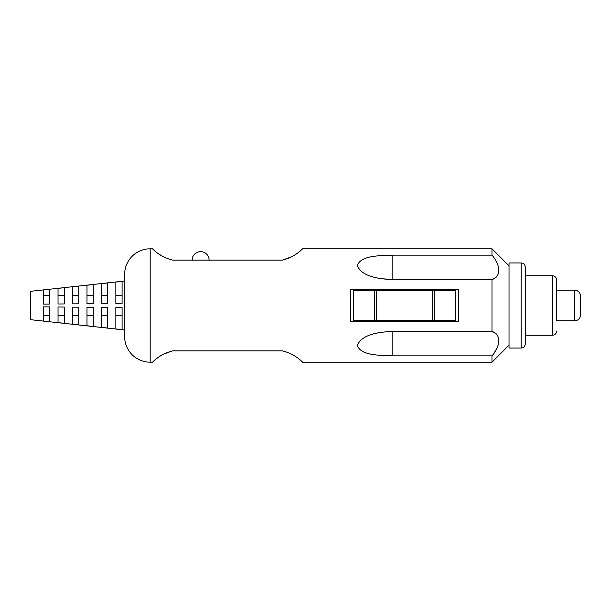 <?xml version="1.0" encoding="UTF-8"?>
<svg xmlns="http://www.w3.org/2000/svg" width="611" height="611" viewBox="0 0 611 611"><rect width="100%" height="100%" fill="white"/><g stroke="black" fill="none" stroke-linecap="round" stroke-linejoin="round"><path stroke-width="0.92" d="M574.783 290.194L574.783 320.806C578.227 320.47 580.114 318.583 580.45 315.139L580.45 295.861C580.114 292.417 578.227 290.531 574.783 290.194L556.636 290.194L556.636 305.5L556.636 279.991C556.384 277.409 554.971 275.989 552.39 275.737L525.46 275.737L525.46 305.5L525.46 267.236C524.101 262.272 522.306 263.372 521.206 262.982L509.016 262.982L509.016 348.018L521.206 348.018L521.206 262.982M521.206 348.018C522.306 347.628 524.101 348.728 525.46 343.764L525.46 305.5L525.46 335.263L552.39 335.263L552.39 275.737M556.636 320.806L556.636 305.5L556.636 320.806L574.783 320.806M494.001 278.501L492.245 279.387M301.704 361.315L302.598 362.193L492.015 362.193L492.015 355.869L392.804 355.869C380.05 355.297 360.857 355.747 357.412 345.582C360.895 334.477 379.95 331.689 392.804 331.513L492.015 331.513L492.015 279.487C500.959 277.173 500.959 265.311 492.015 255.131L492.015 248.807L302.598 248.807C302.812 248.272 296.663 256.467 282.397 260.149L172.699 260.149L168.315 258.843M153.399 249.685L152.498 248.807L150.169 248.807A25.509 25.509 0 0 0 124.659 274.324L124.659 336.676A25.509 25.509 0 0 0 150.169 362.193L152.498 362.193C152.292 362.728 158.44 354.533 172.699 350.851L282.397 350.851L286.788 352.157M49.827 289.278L49.827 304.079L43.587 304.141L43.587 289.958L49.827 289.278M64.277 287.697L64.277 303.942L58.045 304.003L58.045 288.377L64.277 287.697M78.735 286.116L78.735 303.804L72.503 303.866L72.503 286.796L78.735 286.116M93.193 284.543L93.193 303.667L86.961 303.728L86.961 285.222L93.193 284.543M107.651 282.962L107.651 303.53L101.411 303.591L101.411 283.641L107.651 282.962M122.108 281.381L122.108 303.392L115.869 303.453L115.869 282.061L122.108 281.381M49.827 306.921L49.827 321.722L43.587 321.042L43.587 306.859L49.827 306.921L49.827 315.383L43.587 315.383L43.587 306.859M64.277 307.058L64.277 323.303L58.045 322.623L58.045 306.997L64.277 307.058L64.277 315.383L58.045 315.383L58.045 306.997M78.735 307.196L78.735 324.884L72.503 324.204L72.503 307.134L78.735 307.196L78.735 315.383L72.503 315.383L72.503 307.134M93.193 307.333L93.193 326.457L86.961 325.778L86.961 307.272L93.193 307.333L93.193 315.383L86.961 315.383L86.961 307.272M107.651 307.47L107.651 328.038L101.411 327.359L101.411 307.409L107.651 307.47L107.651 315.383L101.411 315.383L101.411 307.409M122.108 307.608L122.108 329.619L115.869 328.939L115.869 307.547L122.108 307.608L122.108 315.383L115.869 315.383L115.869 307.547M124.659 281.007L30.55 291.325L30.55 319.675L124.659 329.993M458.281 321.371L458.281 289.629L350.569 289.629L350.569 321.371L458.281 321.371M302.598 362.193C302.804 362.735 296.709 354.563 282.397 350.851M492.015 279.487L392.804 279.487C380.05 279.326 360.857 276.523 357.412 265.411C360.895 255.253 379.95 255.711 392.804 255.131L492.015 255.131M152.498 248.807C152.292 248.265 158.386 256.437 172.699 260.149M163.565 256.811L159.547 254.512M157.111 252.817L153.598 249.876M297.908 252.878L295.701 254.42M291.859 256.651L282.397 260.149M382.142 278.769L392.804 279.487L392.804 255.131M291.539 354.189L295.548 356.488M297.992 358.183L301.498 361.124M157.195 358.122L159.402 356.58M163.244 354.349L171.744 351.096M492.015 355.869C500.959 345.696 500.959 333.835 492.015 331.513L494.681 332.934M496.865 348.232L494.727 351.974M122.108 303.392L122.108 295.617L115.869 295.617L115.869 303.453M107.651 303.53L107.651 295.617L101.411 295.617L101.411 303.591M93.193 303.667L93.193 295.617L86.961 295.617L86.961 303.728M78.735 303.804L78.735 295.617L72.503 295.617L72.503 303.866M64.277 303.942L64.277 295.617L58.045 295.617L58.045 304.003M43.587 304.141L43.587 295.617L49.827 295.617L49.827 304.079M455.478 290.592L455.478 320.408L353.372 320.408L353.372 290.592L455.478 290.592M209.122 260.149A8.501 8.501 0 0 0 200.622 251.64A8.501 8.501 0 0 0 192.121 260.149M150.169 248.807L150.169 362.193M392.804 355.869L392.804 331.513M374.528 290.592L374.528 320.408M376.368 290.592L376.368 320.408M432.481 290.592L432.481 320.408M434.329 290.592L434.329 320.408M552.39 335.263C554.971 335.011 556.384 333.591 556.636 331.009M509.016 265.816L492.015 248.807M509.016 345.184L492.015 362.193"/></g></svg>
